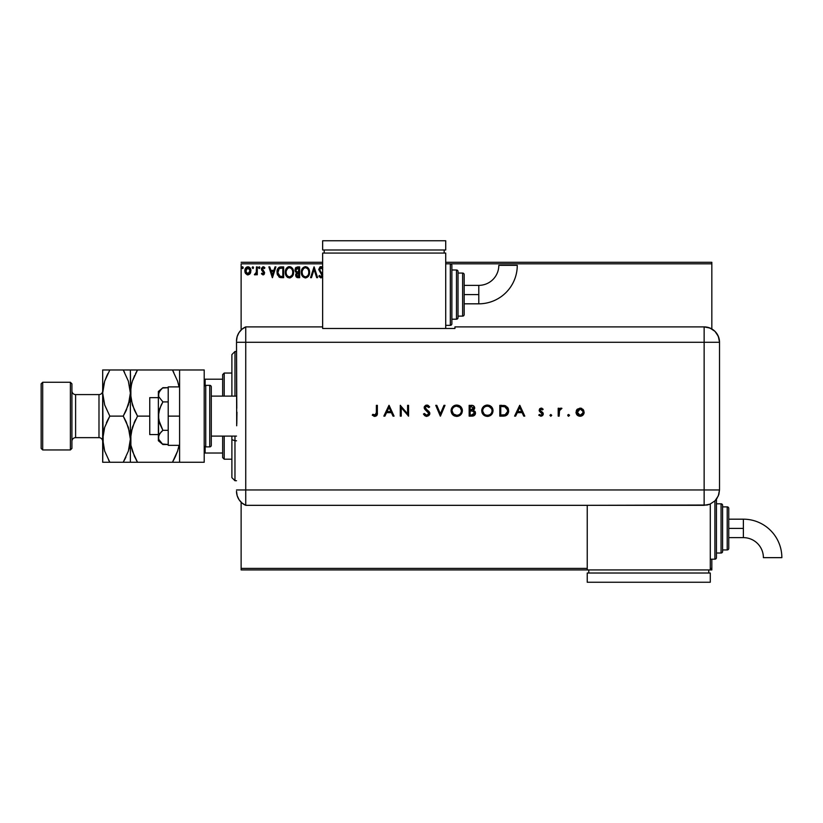 <?xml version="1.0" encoding="UTF-8"?>
<svg xmlns="http://www.w3.org/2000/svg" width="823" height="823" viewBox="0 0 823 823"><rect width="100%" height="100%" fill="white"/><g stroke="black" fill="none" stroke-linecap="round" stroke-linejoin="round"><path stroke-width="1.23" d="M241.129 263.823L322.647 263.823L241.129 263.823L241.129 330.013L241.129 263.823M450.325 263.823L711.833 263.823L711.833 328.953L711.833 263.823L450.325 263.823L450.325 325.352A1.543 1.543 0 0 0 451.868 323.82L451.868 265.366A1.543 1.543 0 0 0 450.325 263.823L445.716 263.823L450.325 263.823A1.543 1.543 0 0 1 451.868 265.366L451.868 323.82A1.543 1.543 0 0 1 450.325 325.352L450.325 263.823M711.833 559.177L711.833 568.405L710.29 568.405L711.833 568.405L711.833 569.938L710.29 569.938L711.833 569.938L711.833 559.177M587.231 568.405L241.129 568.405L241.129 502.225L241.129 569.938L587.231 569.938L241.129 569.938L241.129 568.405L587.231 568.405M250.12 273.606L250.881 270.119L249.225 267.136L246.55 267.136L245.028 269.43L245.295 272.969L247.219 274.82L249.698 274.131L247.888 274.913L250.12 273.606L250.922 270.818C250.943 268.586 249.935 267.228 247.888 266.765C245.84 267.238 244.832 268.586 244.853 270.818L245.655 273.617L248.052 274.903M256.447 266.899L257.28 266.899L256.447 266.899L256.262 272.516L254.379 274.645L255.5 274.789L256.447 273.617L256.447 274.769L257.28 274.769L257.28 266.899L257.28 274.769L257.28 266.899L256.447 266.899L256.313 272.248L254.379 274.645L255.007 274.913L256.447 273.617L256.447 274.769L257.28 274.769L256.447 274.769M263.01 274.913L264.214 274.224L264.574 272.536L262.311 268.555L263.031 267.763L264.389 268.555L264.872 267.835L262.969 266.775L261.519 268.247L261.693 270.253L263.761 272.886L263.144 273.915L261.899 273.113L261.416 273.792L263.01 274.913L261.416 273.792L263.01 274.913L264.594 272.845L262.249 268.998L263.257 267.732L264.389 268.555L264.872 267.835L263.165 266.765L261.416 269.039L263.761 272.886L262.959 273.946L261.899 273.113L261.416 273.792L261.899 273.113L263.144 273.915L263.566 272.166L261.693 270.253L261.436 268.637M277.012 272.156L277.012 272.146C276.888 269.049 278.267 267.3 281.137 266.899L279.285 267.238L277.927 268.524L277.135 273.637L279.12 277.104L283.647 277.67L283.647 266.899L281.137 266.899C278.267 267.3 276.888 269.049 277.012 272.156L279.45 277.279L283.647 277.67L283.647 266.899L283.647 277.67L282.011 277.67M297.504 266.899L299.654 266.899L296.054 267.382L294.963 269.965L295.375 271.621L296.661 272.711L295.704 274.357L295.982 276.518L297.103 277.536L299.654 277.67L299.654 266.899L299.654 277.67L299.654 266.899L297.504 266.899L294.963 269.965L296.661 272.711L295.652 275.005L298.132 277.67L299.654 277.67L297.905 277.67M311.464 277.67L310.559 277.67L314.016 266.899L310.559 277.67L311.464 277.67L314.077 269.502L316.701 277.67L317.606 277.67L314.149 266.899L317.606 277.67L314.149 266.899L310.559 277.67L311.464 277.67L314.077 269.502L316.701 277.67L317.606 277.67L316.701 277.67M322.77 267.722L321.423 266.683L320.003 266.899L318.707 269.543L322.019 275.479L321.176 276.816L319.489 275.458L319.015 276.446L320.929 277.948L322.739 276.302M322.739 274.584L319.55 269.831L320.877 267.742L322.729 269.522L321.207 267.742M302.308 268.576L305.446 266.631C302.638 267.331 301.259 269.214 301.311 272.29C301.259 275.396 302.658 277.279 305.508 277.948C308.296 277.217 309.654 275.314 309.592 272.238L308.131 267.938L305.446 266.631L302.298 268.596L301.311 272.29L302.308 276.014L305.261 277.937L308.368 276.353L309.582 272.722M293.585 272.238L292.114 267.938L290.385 266.765L288.472 266.765L286.867 267.825L285.53 270.366L285.53 274.224L287.639 277.413L290.447 277.793L292.618 275.952L293.585 272.238C293.626 269.172 292.237 267.3 289.429 266.631C286.62 267.331 285.242 269.214 285.303 272.29C285.242 275.396 286.641 277.279 289.49 277.948C292.278 277.217 293.646 275.314 293.585 272.238M275.005 266.899L275.911 266.899L272.464 277.67L275.911 266.899L275.005 266.899L273.905 270.356L270.88 270.356L269.769 266.899L268.874 266.899L272.32 277.67L275.911 266.899L275.005 266.899L273.905 270.356L270.88 270.356L269.769 266.899L268.874 266.899L272.32 277.67L268.874 266.899L269.769 266.899M258.515 267.66L259.204 266.765L259.903 267.66L259.729 267.074L258.556 267.352L259.05 268.535L259.903 267.66L259.204 268.555L259.903 267.66L259.204 268.555L258.515 267.66L259.204 268.555L258.515 267.66L259.204 266.765L258.515 267.66L259.204 266.765L259.903 267.66L259.204 268.555L258.515 267.66L259.204 266.765L259.903 267.66L259.204 268.555L258.515 267.66L259.204 266.765L259.903 267.66L259.358 268.535M253.546 267.66L252.856 266.765L253.546 267.66L252.856 266.765L252.167 267.66L252.856 266.765L253.546 267.66L253.011 266.786L252.208 267.352L253.155 268.473L253.546 267.66L252.856 268.555L253.546 267.66L252.856 268.555L252.167 267.66L252.856 268.555L252.167 267.66L252.856 266.765L252.167 267.66L252.856 266.765L253.546 267.66L252.856 268.555L252.167 267.66L252.856 266.765L253.546 267.66L253.155 268.473M241.818 267.66L242.507 266.765L243.197 267.66L242.806 266.847L241.818 267.66L242.209 268.473L243.022 268.257L243.197 267.66L242.507 268.555L243.197 267.66L242.507 268.555L241.818 267.66L242.507 268.555L241.818 267.66L242.507 266.765L241.818 267.66L242.507 266.765L243.197 267.66L242.507 268.555L241.818 267.66L242.507 266.765L243.197 267.66L242.507 268.555L241.818 267.66L242.507 266.765L243.197 267.66L242.806 268.473M711.833 262.29L445.716 262.29L711.833 262.29L711.833 263.823L711.833 262.29M322.647 262.29L241.129 262.29L322.647 262.29M322.647 267.557L320.98 266.631L318.707 269.543L322.019 275.479L320.939 276.847L319.489 275.458L318.84 276.127L320.929 277.948L322.39 277.104M321.361 267.784L319.54 269.553L319.941 270.849M320.713 267.773L320.065 268.154M319.561 269.183L320.795 271.929M322.647 274.285L321.176 272.331M319.89 276.137L319.489 275.458L319.211 276.754M319.499 275.468L319.838 276.065M320.435 276.703L321.402 276.723M320.939 276.847L321.988 275.108M321.958 275.962L321.371 273.925M321.515 274.09L321.021 273.545M320.003 266.899L320.703 266.642M302.905 276.785L301.979 275.438M301.64 274.573L302.308 276.014M301.393 273.493L301.537 274.224M309.582 271.755L309.592 272.238C309.633 269.172 308.255 267.3 305.446 266.631L305.446 266.631M307.288 267.177L308.584 268.555L307.267 267.166M308.471 274.193L308.656 273.483M305.919 276.795L305.467 276.847C303.214 276.271 302.103 274.759 302.144 272.29L302.185 273.071L302.144 272.29C302.092 269.81 303.193 268.288 305.467 267.732C307.709 268.288 308.81 269.79 308.769 272.248L308.728 271.467L308.769 272.248C308.82 274.717 307.72 276.25 305.467 276.847L305.662 276.837M302.679 274.82L303.07 275.468M302.71 274.882L302.185 273.071M305.086 276.816L304.191 276.497M302.329 270.726L303.728 268.38M303.142 268.977L302.638 269.841M302.185 271.518L302.319 270.746M308.296 269.882L308.522 270.479M306.578 267.979L307.504 268.679M297.617 277.639L296.897 277.454M296.259 276.96L295.683 275.53M296.465 272.619L295.92 272.269M295.313 268.339L295.776 267.64M295.961 270.839L295.786 269.965L298.831 268.01L298.831 272.012L297.093 271.888L298.41 272.012L297.093 271.888L295.838 270.428M296.846 276.158L296.63 274.121L297.761 273.164M296.517 274.553L298.831 273.113L298.831 276.569L296.486 274.985L296.815 276.116M297.185 273.37L296.558 274.357M296.805 271.765L296.126 271.158M295.838 269.491L296.63 268.247M298.41 273.113L298.831 276.569L297.967 276.569M293.101 274.954L292.618 275.942M287.906 277.567L286.898 276.785M286.888 276.775L285.972 275.438M285.386 273.493L285.314 272.783M287.392 267.331L285.571 270.201M288.112 266.899L288.924 266.662M291.249 267.166L292.577 268.565L291.27 267.177M292.278 269.882L291.496 268.679M292.649 273.411L292.751 272.248C292.803 274.717 291.702 276.25 289.459 276.847L289.459 276.847C287.196 276.271 286.085 274.759 286.126 272.29C286.075 269.81 287.186 268.288 289.459 267.732C291.692 268.288 292.793 269.79 292.751 272.248L292.638 273.483M291.723 275.602L289.655 276.837M286.671 274.82L287.052 275.468M286.126 272.29L286.167 273.071L286.126 272.29M286.301 273.812L286.167 273.071M286.692 274.882L286.311 273.843M289.068 276.816L288.184 276.497M286.311 270.726L287.711 268.38M287.134 268.977L286.62 269.841M292.751 272.248L292.71 271.467L292.751 272.248M291.97 269.296L292.504 270.479M290.426 276.641L291.548 275.818M292.659 273.411L292.319 274.573M281.363 277.66L280.108 277.505M277.526 275.077L277.279 274.337M280.201 266.971L279.666 267.094M279.285 267.238L278.513 267.773M277.042 272.897L277.135 273.637M278.544 275.077L280.17 276.363L277.865 272.763L279.223 268.565L282.814 268.01L282.814 276.569L279.614 276.137L278.267 274.532M278.493 269.399L279.223 268.565M281.672 276.559L281.065 276.518M272.392 275.077L271.23 271.456L273.555 271.456L272.392 275.077L271.23 271.456L273.555 271.456L272.392 275.077M262.105 273.401L262.959 273.946L263.761 272.886L262.732 271.364M261.899 273.113L262.959 273.946M261.693 270.253L261.426 268.843M264.553 267.403L263.926 266.94M264.872 267.835L264.389 268.555L263.031 267.763M264.389 268.555L263.257 267.732L262.249 268.998L264.584 273.03M263.257 267.732L262.444 269.749L264.594 272.845M262.29 268.596L262.259 269.193M263.71 274.717L264.245 274.182M259.903 267.66L259.204 266.765M254.832 274.892L256.447 273.617L255.007 274.913L254.379 274.645L255.377 273.894M255.007 274.913L254.379 274.645M256.19 272.783L256.426 270.901M256.395 271.58L256.313 272.248M245.285 272.958L245.059 272.341M245.038 272.269L244.894 271.559M245.028 269.43L245.254 268.761M245.285 268.709L245.583 268.154M248.062 266.775L249.071 267.053M249.853 267.691L250.449 268.607M250.737 272.29L250.315 273.298M247.888 267.732L250.099 270.808L247.754 273.936L245.676 270.808L245.799 269.769L245.707 271.333L247.888 267.732L249.441 268.586M249.585 268.802L250.069 270.283M247.754 273.936L250.099 270.808L249.575 272.835L248.412 273.864M247.62 273.925L246.519 273.257M245.902 272.197L245.707 271.333M246.509 273.257L245.964 272.362M247.157 267.887L246.19 268.802L247.373 267.814M250.069 271.343L250.099 270.808M243.197 267.66L242.353 266.786M307.514 268.689L307.977 269.296M308.584 270.716L308.728 271.477M297.885 268.01L298.831 268.01L298.41 272.012M286.167 271.518L286.311 270.746M292.577 270.716L292.71 271.477M281.919 268.01L282.814 268.01L282.814 276.569L282.268 276.569M278.051 273.874L277.937 273.359M245.676 270.808L245.707 270.283M245.799 269.769L246.19 268.802M249.976 271.857L249.575 272.835M234.967 440.789L234.967 436.108L234.967 440.789L236.51 440.789L234.967 440.789L234.967 480.725L234.967 440.789L231.891 439.605L234.967 440.789M234.967 396.12L234.967 351.503L234.967 396.12M231.891 354.59L231.891 396.12L231.891 354.59L234.967 351.503L236.51 351.503M231.891 436.108L231.891 439.605L231.891 436.108M231.891 477.649L231.891 439.605L231.891 477.649L234.967 480.725L236.51 480.725M222.663 436.108L222.663 457.65L224.206 459.183L224.206 436.108L224.206 459.183L231.891 459.183L224.206 459.183L222.663 457.65L222.663 436.108M222.663 379.197L222.663 396.12L222.663 374.578L222.663 379.197L204.207 379.197L205.133 379.197L205.133 385.483L205.133 379.197L222.663 379.197M224.206 373.045L222.663 374.578L224.206 373.045L224.206 396.12L224.206 373.045L231.891 373.045L224.206 373.045M204.207 453.031L222.663 453.031L205.133 453.031L205.133 446.755L205.133 453.031L204.207 453.031M158.366 397.653L149.755 397.653L149.755 434.575L158.366 434.575L149.755 434.575L149.755 397.653L158.366 397.653M236.51 396.12L211.285 396.12L236.51 396.12M211.285 436.108L236.51 436.108L211.285 436.108M205.74 446.879L205.74 385.349A1.543 1.543 0 0 0 204.207 386.892A1.543 1.543 0 0 1 205.74 385.349L205.74 446.879L209.742 446.879A1.543 1.543 0 0 0 211.285 445.346L211.285 386.892A1.543 1.543 0 0 0 209.742 385.349L209.742 446.879L209.742 385.349L205.74 385.349L209.742 385.349A1.543 1.543 0 0 1 211.285 386.892L211.285 445.346A1.543 1.543 0 0 1 209.742 446.879L205.74 446.879A1.543 1.543 0 0 1 204.207 445.346A1.543 1.543 0 0 0 205.74 446.879M204.207 369.969L204.207 462.259L179.589 462.259L204.207 462.259L204.207 369.969L179.589 369.969L179.589 462.259L179.589 369.969L204.207 369.969M168.211 445.346L179.589 445.346L168.211 445.346L168.211 416.119L179.589 416.119L168.211 416.119L168.211 386.892L179.589 386.892L168.211 386.892L168.211 445.346M162.244 443.967L168.211 444.533L162.903 444.533L158.705 439.317L158.366 416.119L158.366 440.727L158.705 435.552L161.102 431.993L162.903 430.326L168.211 430.326L162.903 430.326L158.705 419.895L158.705 412.364L161.102 405.235L162.903 401.902L168.211 401.902L162.903 401.902L158.705 396.676L158.705 392.921L161.102 389.361L162.903 387.695L168.211 387.695L162.512 388.034M158.366 437.425L159.662 433.721L162.903 430.326L159.672 423.547L158.366 416.119L158.366 391.501L158.705 396.676L162.903 401.902L159.662 408.712L158.366 416.119L158.366 394.803L159.662 391.1L162.903 387.695L158.366 391.501M158.366 440.727L162.903 444.533L158.705 439.317M236.51 491.238A15.38 15.38 0 0 0 245.738 505.332A15.38 15.38 0 0 1 236.51 491.238L237.147 495.631L239.02 499.664L241.962 502.987L245.738 505.332L245.738 326.896L241.962 329.241L239.02 332.564L237.147 336.597L236.51 340.989A15.38 15.38 0 0 1 245.738 326.896A15.38 15.38 0 0 0 236.51 340.989L236.51 341.37M236.787 408.311L236.51 342.275L245.738 342.275L245.738 326.896L245.738 342.275L236.51 342.275L236.695 425.789M245.738 489.952L245.738 342.275L704.138 342.275L704.138 489.952L236.51 489.952L245.738 489.952L245.738 342.275L245.738 505.332L245.738 489.952L245.738 505.332L704.138 505.322L704.138 489.952L245.738 489.952M236.962 412.179L236.798 423.907M568.621 414.463L569.526 415.358L568.621 414.463L569.526 415.358L568.621 416.253L567.726 415.358L568.282 416.181L569.506 415.183L567.993 414.72L567.726 415.358L568.621 414.463L567.726 415.358L568.621 414.463L569.526 415.358L568.621 414.463L569.526 415.358L568.446 416.232M549.918 415.358L550.813 416.253L551.719 415.358L550.813 414.463L549.918 415.358L550.813 414.463L549.918 415.358L550.813 414.463L551.719 415.358L550.813 414.463L551.719 415.358L550.813 416.253L551.719 415.358L550.813 416.253L549.918 415.358M515.63 416.119L514.581 416.119L519.683 405.348L514.581 416.119L515.63 416.119L517.276 412.662L522.152 412.662L523.747 416.119L524.796 416.119L519.827 405.348L514.581 416.119L515.63 416.119L517.276 412.662L522.152 412.662L523.747 416.119L524.796 416.119L519.827 405.348L524.796 416.119L523.747 416.119M481.722 410.78L483.389 414.771L487.679 416.387L491.403 414.741L493.049 410.728L491.382 406.685L487.319 405.07L483.327 406.747L481.722 410.78C482.052 414.226 483.945 416.099 487.401 416.387C490.858 416.078 492.74 414.185 493.049 410.728C492.73 407.231 490.817 405.348 487.319 405.07C483.883 405.42 482.011 407.323 481.722 410.78M451.076 410.78L452.743 414.771L457.032 416.387L460.757 414.741L462.392 410.451L460.736 406.685L456.672 405.07L452.681 406.747L451.076 410.78C451.405 414.226 453.298 416.099 456.755 416.387C460.211 416.078 462.094 414.185 462.392 410.728C462.084 407.231 460.17 405.348 456.672 405.07C453.236 405.42 451.364 407.323 451.076 410.78L451.086 410.502M426.479 416.376L428.876 415.564L429.801 413.197L428.968 411.459L425.553 408.64L425.152 407.251L426.417 406.192L428.804 407.56L429.678 406.891L428.094 405.369L425.81 405.245L424.359 406.593L424.318 408.455L428.258 412.148L428.804 413.846L426.746 415.286L424.38 413.496L423.464 414.041L424.761 415.708L426.746 416.387L429.822 413.475L425.121 407.539L426.705 406.171L428.804 407.56L429.678 406.891L426.808 405.07L424.154 407.58L424.761 409.226L428.855 413.465L426.746 415.286L424.38 413.496L423.464 414.041L426.746 416.387L428.865 415.574M384.907 416.119L383.847 416.119L388.96 405.348L383.847 416.119L384.907 416.119L386.543 412.662L391.419 412.662L393.013 416.119L394.063 416.119L389.094 405.348L383.847 416.119L384.907 416.119L386.543 412.662L391.419 412.662L393.013 416.119L394.063 416.119L389.094 405.348L394.063 416.119L393.013 416.119M376.389 412.508L375.73 415.008L372.819 414.319L372.253 415.152L374.66 416.387L377.006 415.183L377.356 405.348L376.389 405.348L376.389 412.508L374.907 415.286L372.819 414.319L372.253 415.152L374.846 416.387C376.811 416.026 377.654 414.771 377.356 412.621L377.356 405.348L376.389 405.348L376.348 413.66M401.243 416.119L401.243 407.663L408.558 416.119L408.558 405.348L407.591 405.348L407.591 413.825L400.276 405.348L400.276 416.119L401.243 416.119L400.276 416.119L401.243 416.119L401.243 407.663L408.558 416.119L408.558 405.348L407.591 405.348L407.591 413.825L400.276 405.348L400.276 416.119L400.482 405.348M443.967 405.348L445.006 405.348L440.449 416.119L445.006 405.348L443.967 405.348L440.377 413.835L436.787 405.348L435.758 405.348L440.305 416.119L435.758 405.348L440.305 416.119L445.006 405.348L443.967 405.348L440.377 413.835L436.787 405.348L435.758 405.348L436.787 405.348M472.392 416.109L469.161 416.119L473.348 415.944L474.912 414.854L475.375 412.148L473.441 410.307L474.614 407.406L472.999 405.574L469.161 405.348L469.161 416.119L469.161 405.348L469.161 416.119L472.073 416.119C474.12 416.068 475.262 415.049 475.509 413.053L473.441 410.307L474.686 408.013C474.408 406.109 473.266 405.225 471.26 405.348L471.579 405.348M503.141 416.119L505.806 415.708L507.554 414.35L508.563 411.942L508.46 409.257L505.775 405.883L499.808 405.348L499.808 416.119L503.141 416.119C506.608 416.078 508.439 414.329 508.645 410.862L505.404 405.739L499.808 405.348L499.808 416.119L499.808 405.348L501.989 405.348M541.143 408.105L539.703 408.712L539.168 410.492L542.059 413.269L542.213 414.525L540.937 415.286L539.384 414.463L538.736 415.183L540.989 416.253L542.624 415.605L543.283 414.206L542.789 412.59L540.135 410.327L540.742 409.154L542.501 409.905L543.159 409.226L541.729 408.198L539.147 410.173L542.326 414.02L540.937 415.286L539.384 414.463L538.736 415.183L540.989 416.253L543.293 413.979L540.114 410.132L541.143 409.072L542.501 409.905L543.159 409.226L541.143 408.105M559.167 416.119L558.2 416.119L559.167 416.119L559.537 410.183L561.934 408.373L560.494 408.208L559.167 409.401L559.167 408.249L558.2 408.249L558.2 416.119L558.2 408.249L558.2 416.119L559.167 416.119L559.342 410.77L561.934 408.373L561.091 408.105L559.167 409.401L559.167 408.249L558.2 408.249L559.167 408.249M577.088 409.412L576.028 412.601L577.808 415.605L581.655 415.975L583.857 413.763L583.733 410.348L580.925 408.187L577.386 409.113L576.007 412.2C576.244 414.699 577.602 416.047 580.092 416.253C582.571 416.047 583.929 414.689 584.155 412.2L583.075 409.401L580.092 408.105L577.088 409.412M704.138 326.896L704.138 342.275L719.518 342.275C718.613 332.934 713.479 327.811 704.138 326.896A15.38 15.38 0 0 1 719.518 342.275L718.356 336.391L715.012 331.402L710.023 328.068L704.138 326.896L454.944 326.896L454.944 328.47L322.647 328.47L322.647 326.896L245.738 326.896L245.738 342.275L704.138 342.275L704.138 326.896L454.944 326.896L454.944 328.47L322.647 328.47L322.647 326.896L245.738 326.896M719.518 342.275L719.518 486.877L719.518 342.275L704.138 342.275L704.138 489.952L719.508 489.952L719.518 486.877L719.508 489.952L704.138 489.952L704.138 505.322L710.023 504.149L715.012 500.816L716.915 498.491L718.849 494.417L719.508 489.952L718.335 495.837L715.012 500.816L710.023 504.149L707.142 505.024L587.231 505.322L587.231 569.938L710.29 569.938L710.29 504.036L710.29 569.938L587.231 569.938L587.231 505.332L245.738 505.332M376.389 405.348L377.356 405.348L377.346 413.269M377.346 413.321L377.273 414.247M377.006 415.183L376.574 415.759M374.475 416.366L373.817 416.201M372.531 415.389L373.148 414.545M372.819 414.319L375.123 415.265M373.837 414.957L374.907 415.286M375.339 415.214L375.905 414.854M389.012 407.447L390.915 411.562L387.067 411.562L389.012 407.447L390.915 411.562L387.067 411.562L389.012 407.447M407.591 405.348L408.558 405.348L408.342 416.119M425.944 416.294L423.732 414.504M423.464 414.041L424.38 413.496L425.326 414.72M425.018 414.401L425.985 415.131M426.551 415.276L427.127 415.255M428.742 414.062L428.042 411.922M427.374 411.325L426.52 410.687M427.26 405.101L428.372 405.533M429.678 406.891L428.557 407.251M428.083 406.737L426.139 406.253M425.152 407.241L426.005 409.072M425.121 407.539L426.993 409.803M429.585 412.395L429.76 412.92M429.76 414.062L429.575 414.607M451.097 410.224L451.179 409.679M451.302 409.134L451.488 408.599M453.864 405.821L454.502 405.502M455.006 405.317L455.551 405.183M455.561 405.173L456.395 405.081M456.672 405.07L457.228 405.091M458.884 405.472L460.767 406.727L462.145 408.959M462.279 409.515L462.392 410.728M461.991 412.899L460.304 415.152M459.718 415.574L457.866 416.294M457.032 416.387L456.477 416.387M454.584 415.996L453.617 415.481M452.743 414.771L451.097 411.325M461.425 410.955L461.436 410.728C461.137 407.92 459.563 406.397 456.714 406.171C459.563 406.397 461.137 407.92 461.436 410.728L461.23 412.107M461.436 410.728C461.147 413.558 459.584 415.08 456.714 415.286L453.432 414L452.043 410.77C452.321 407.961 453.874 406.428 456.714 406.171L460.036 407.467L461.425 410.492M460.407 413.619L459.831 414.195M455.325 415.101L456.714 415.286C453.895 415.07 452.341 413.568 452.043 410.77L452.043 410.77M452.136 411.716L452.393 412.539M454.543 406.706L455.366 406.367M452.907 408.085L453.761 407.2M452.064 410.317L452.239 409.422M474.429 406.85L474.624 407.406M474.604 408.702L473.75 410.08M474.953 411.325L475.375 412.148M475.447 413.712L475.252 414.298M472.783 411.13L470.766 411.006L472.783 411.13L474.542 413.053L471.507 415.008L470.128 415.008L470.128 411.006L472.536 411.089M474.532 413.311L472.772 414.926M471.764 409.854L470.128 409.905L470.128 406.449L473.709 407.838L470.777 409.905L471.754 409.854M472.453 409.72L473.719 408.033L472.453 409.72M471.507 415.008L470.128 415.008L470.128 411.006L470.766 411.006M473.204 414.813L474.459 413.599M470.777 409.905L470.128 409.905L470.128 406.449L471.435 406.449M481.733 410.502L481.825 409.679M481.825 409.669L482.134 408.599M484.51 405.821L486.198 405.183M486.218 405.173L487.041 405.081M487.319 405.07L487.874 405.091M489.531 405.472L491.352 406.665M491.424 406.727L492.638 408.527M492.638 412.92L491.413 414.73M490.374 415.574L488.512 416.294M487.679 416.387L487.123 416.387M485.231 415.996L483.379 414.761M482.556 413.732L482.021 412.642M492.072 410.955L492.082 410.728C491.794 413.558 490.23 415.08 487.36 415.286L487.36 415.286C484.541 415.07 482.988 413.568 482.69 410.77C482.967 407.961 484.521 406.428 487.36 406.171L489.479 406.655L487.36 406.171C490.21 406.397 491.784 407.92 492.082 410.728L491.876 412.107M484.068 413.99L482.71 411.222M492.082 410.728L491.732 408.949L492.082 410.728M491.053 413.619L490.477 414.195M482.782 411.716L483.039 412.539M485.179 414.782L484.078 414M485.189 406.706L486.012 406.367M483.554 408.085L484.408 407.2M482.71 410.317L482.885 409.422M503.717 405.41L504.345 405.482M507.39 407.107L507.853 407.745M508.223 408.496L508.46 409.247M508.624 411.407L508.563 411.953M505.26 415.882L503.697 416.099M507.626 410.121L506.968 408.311L507.647 411.49L505.085 414.741L500.775 415.008L500.775 406.449L504.838 406.757L507.637 410.183M507.647 411.49L507.472 412.323M504.026 406.583L504.643 406.696M502.369 406.459L503.192 406.5M507.626 411.593L506.834 413.537M502.009 415.008L500.775 415.008L500.775 406.449L501.948 406.449M519.745 407.447L521.648 411.562L517.801 411.562L519.745 407.447L521.648 411.562L517.801 411.562L519.745 407.447M541.452 408.136L542.069 408.342M543.159 409.226L542.367 409.751M541.349 409.093L542.501 409.905L540.937 409.093M541.143 409.072L540.114 410.132L540.505 410.975L540.135 409.926L541.143 409.072M541.205 411.49L543.015 412.899M542.923 412.765L543.293 413.979M538.736 415.183L539.384 414.463L540.073 415.039M539.384 414.463L541.195 415.265L542.326 414.02L541.935 413.136M542.316 414.154L539.518 411.387L539.147 410.173L541.123 412.601M542.326 414.02L542.059 413.269L542.326 414.02M550.813 414.463L551.719 415.358L550.813 414.463L551.719 415.358L550.813 416.253M561.934 408.373L561.091 408.105L561.934 408.373L560.751 409.093M559.434 410.471L559.28 411.099M559.342 410.77L559.198 412.117M569.526 415.358L568.621 416.253L567.726 415.358L568.621 416.253M580.935 408.187L581.727 408.424M584.083 413.002L583.857 413.763M577.818 415.605L576.697 414.473M576.285 410.698L576.789 409.782M580.41 409.093L583.137 411.613L582.293 414.401M583.137 412.807L580.081 415.286L576.995 411.901L577.036 412.817L580.081 409.072L578.363 409.597L580.688 409.134L582.489 410.224L581.882 409.659M583.137 411.582L583.188 412.21M577.869 414.401L580.688 415.234L578.353 414.792L577.036 412.817M582.293 414.411L580.688 415.234M578.343 409.607L576.995 411.901L578.888 409.309M474.243 412.056L474.521 412.755M489.14 406.511L491.732 408.949M506.742 413.65L506.196 414.164M503.563 414.967L502.781 414.998M478.791 294.593L478.791 303.821A38.475 38.475 0 0 0 517.266 265.345L498.81 265.345A20.019 20.019 0 0 1 478.791 285.365L478.791 294.593L464.172 294.593L464.172 314.592L464.172 274.594A1.543 1.543 0 0 0 462.629 273.061L462.629 316.125A1.543 1.543 0 0 0 464.172 314.592A1.543 1.543 0 0 1 462.629 316.125L462.629 273.061L458.02 273.061L462.629 273.061A1.543 1.543 0 0 1 464.172 274.594L464.172 294.593L478.791 294.593L478.791 285.365A20.019 20.019 0 0 0 498.81 265.345L517.266 265.345A38.475 38.475 0 0 1 478.791 303.821L478.791 294.593M456.477 269.985L456.477 319.201A1.543 1.543 0 0 0 458.02 317.668L458.02 271.518A1.543 1.543 0 0 0 456.477 269.985L451.868 269.985L456.477 269.985A1.543 1.543 0 0 1 458.02 271.518L458.02 317.668A1.543 1.543 0 0 1 456.477 319.201L456.477 269.985M458.02 316.125L462.629 316.125L458.02 316.125M451.868 319.201L456.477 319.201L451.868 319.201M445.716 325.352L450.325 325.352L445.716 325.352M445.716 328.47L445.716 253.062L322.647 253.062L322.647 326.896L322.647 253.062L445.716 253.062L445.716 328.47M324.19 249.986L324.19 253.062L324.19 249.986M444.173 249.986L444.173 253.062L444.173 249.986M322.647 240.758L322.647 249.986L322.647 240.758L445.716 240.758L445.716 249.986L322.647 249.986L445.716 249.986L445.716 240.758L322.647 240.758M743.375 519.179A38.475 38.475 0 0 1 781.85 557.655A38.475 38.475 0 0 0 743.375 519.179L743.375 528.407L743.375 519.179L728.756 519.179M763.394 557.655A20.019 20.019 0 0 0 743.375 537.635L743.375 528.407L728.756 528.407L743.375 528.407L743.375 537.635A20.019 20.019 0 0 1 763.394 557.655L781.85 557.655L763.394 557.655M716.442 557.634A1.543 1.543 0 0 1 714.909 559.177L710.29 559.177L714.909 559.177L714.909 500.919L714.909 559.177A1.543 1.543 0 0 0 716.442 557.634L716.442 499.18L716.442 557.634M721.061 503.799A1.543 1.543 0 0 1 722.594 505.332L722.594 551.482A1.543 1.543 0 0 1 721.061 553.015L716.442 553.015L721.061 553.015L721.061 503.799L716.442 503.799L721.061 503.799L721.061 553.015A1.543 1.543 0 0 0 722.594 551.482L722.594 505.332A1.543 1.543 0 0 0 721.061 503.799M727.213 506.875A1.543 1.543 0 0 1 728.756 508.408L728.756 548.406A1.543 1.543 0 0 1 727.213 549.939L722.594 549.939L727.213 549.939L727.213 506.875L722.594 506.875L727.213 506.875L727.213 549.939A1.543 1.543 0 0 0 728.756 548.406L728.756 508.408A1.543 1.543 0 0 0 727.213 506.875M588.774 569.938L588.774 573.014L588.774 569.938M708.757 573.014L708.757 569.938L708.757 573.014M587.231 573.014L587.231 582.242L587.231 573.014L710.29 573.014L710.29 582.242L710.29 573.014L587.231 573.014M710.29 582.242L587.231 582.242L710.29 582.242M70.377 449.955L71.92 448.422L71.92 383.816L70.377 382.273L70.377 449.955L70.377 382.273L42.693 382.273L41.15 383.816L41.15 448.422L42.693 449.955L42.693 382.273L42.693 449.955L70.377 449.955L42.693 449.955L41.15 448.422L41.15 383.816L42.693 382.273L70.377 382.273L71.92 383.816L71.92 448.422L70.377 449.955M98.986 437.651A3.693 3.693 0 0 1 102.68 441.344A3.693 3.693 0 0 0 98.986 437.651L98.986 394.577L75.603 394.577A3.693 3.693 0 0 1 71.92 390.884A3.693 3.693 0 0 0 75.603 394.577L75.603 437.651L98.986 437.651L75.603 437.651A3.693 3.693 0 0 0 71.92 441.344A3.693 3.693 0 0 1 75.603 437.651L75.603 394.577L98.986 394.577A3.693 3.693 0 0 0 102.68 390.884A3.693 3.693 0 0 1 98.986 394.577L98.986 437.651M130.888 462.259L172.449 462.259L177.583 451.107L179.085 445.161L177.603 451.035L172.449 462.259L137.513 462.259L132.38 451.107L130.898 445.253L130.373 439.184L132.359 427.343L137.513 416.119L149.755 416.119L137.513 416.119L132.38 404.967L130.373 393.044L130.878 387.067L132.359 381.193L137.513 369.969L172.449 369.969L177.583 381.121L179.064 386.975L177.583 381.121L172.449 369.969L130.373 369.969L134.633 369.969L130.373 369.969L130.888 399.062L130.878 387.067L132.359 381.193L137.513 369.969L132.369 381.162L134.633 375.463M179.075 369.969L172.449 369.969L173.776 372.346M134.427 410.173L130.898 399.104L130.373 393.044L131.608 383.703L130.888 387.026M135.569 419.689L134.108 422.765M131.608 429.863L130.888 433.176M131.618 429.832L130.373 439.184L130.888 445.202L130.878 433.217L134.633 421.623M134.427 456.323L130.898 445.253L130.373 439.184L130.373 462.259L130.373 439.184L128.388 451.035L123.234 462.259L129.849 462.259M178.354 448.514L179.054 445.346L178.354 448.525M179.589 462.259L172.449 462.259L174.445 458.586M135.692 462.259L137.513 462.259L134.447 456.354M136.186 459.882L137.513 462.259M134.458 410.235L137.513 416.119M134.633 369.969L137.513 369.969L135.517 373.642M129.118 402.406L130.373 393.044L130.373 369.969L123.234 369.969L128.357 381.121L130.373 393.044L130.373 439.184L130.373 393.044L128.388 404.885L123.234 416.119L128.357 427.271L130.373 439.184L129.849 433.165L130.373 439.184L129.859 445.161L128.388 451.035L123.234 462.259L125.219 458.586M132.359 462.259L134.633 462.259M177.583 451.107L175.33 456.755L177.583 451.107M174.27 369.969L172.449 369.969M177.603 369.969L175.33 369.969M175.33 456.755L172.449 462.259L175.33 462.259M124.551 372.346L123.234 369.969L102.68 369.969L102.68 393.044L102.68 369.969L106.949 369.969L103.204 369.969M129.859 387.067L130.373 393.044L129.859 387.067M129.849 369.969L130.373 369.969M125.096 369.969L126.094 369.969M125.168 412.539L126.629 409.463M126.279 421.993L129.839 433.124L130.373 439.184M129.839 445.253L129.129 448.525L129.839 445.253M125.95 457.094L123.234 462.259L109.819 462.259L104.686 451.107L102.68 439.184L102.68 393.044L103.204 445.212L102.68 439.184L102.68 462.259L103.194 433.217L104.665 427.343L109.819 416.119L104.686 404.967L102.68 393.044L104.665 381.193L107.823 373.642M103.194 462.259L109.819 462.259L104.686 451.107L102.68 439.184L104.665 427.343L109.819 416.119L104.686 404.967L102.68 393.044L103.204 399.062L102.68 393.044L103.194 387.067L104.665 381.193L109.819 369.969L104.675 381.152L107.103 375.134M107.957 462.259L126.104 462.259M108.502 459.882L109.819 462.259M103.204 387.026L102.68 393.044M103.924 429.832L102.68 439.184M107.875 419.689L106.424 422.765M123.234 416.119L126.104 410.615L123.234 416.119L109.819 416.119L123.234 416.119L126.31 422.055M129.129 402.365L129.849 399.062M128.378 369.969L123.234 369.969L128.357 381.121L130.373 393.044L129.859 399.011L126.104 410.605M123.234 369.969L106.949 369.969M104.675 462.259L106.949 462.259M109.819 416.119L106.949 421.613M103.924 429.863L103.204 433.165M478.791 303.821L464.172 303.821M478.791 285.365L464.172 285.365M743.375 537.635L728.756 537.635"/></g></svg>
